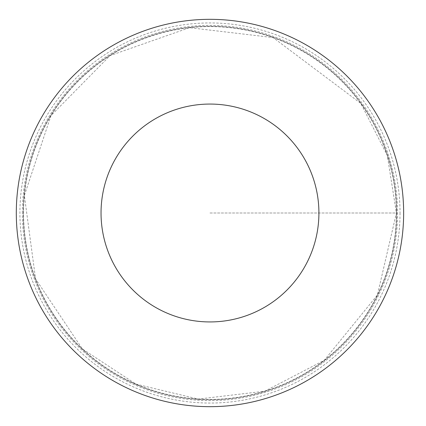 <?xml version="1.0" encoding="UTF-8"?>
<svg xmlns="http://www.w3.org/2000/svg" width="426" height="426" viewBox="0 0 426 426"><rect width="100%" height="100%" fill="white"/><g stroke="black" fill="none" stroke-linecap="round" stroke-linejoin="round"><path stroke-width="0.32" stroke-dasharray="2.13 1.6" d="M396.649 213A186.679 186.679 0 0 1 116.633 374.667A186.679 186.679 0 0 1 116.633 51.333A186.679 186.679 0 0 1 396.649 213A186.679 186.679 0 0 1 116.633 374.667A186.679 186.679 0 0 1 116.633 51.333A186.679 186.679 0 0 1 396.649 213M403.646 213A193.67 193.67 0 0 1 113.14 380.727A193.67 193.67 0 0 1 113.14 45.273A193.67 193.67 0 0 1 403.646 213M22.354 213A187.621 187.621 0 0 1 209.975 25.379A187.621 187.621 0 0 1 397.591 213A187.621 187.621 0 0 1 209.975 400.621A187.621 187.621 0 0 1 22.354 213M209.975 213L397.591 213L209.975 213M396.409 213A186.439 186.439 0 0 1 116.756 374.459A186.439 186.439 0 0 1 116.756 51.541A186.439 186.439 0 0 1 396.409 213L377.399 295.021L324.245 360.316L264.796 391.196L198.266 399.071L135.931 384.103L82.351 348.905L35.571 278.902L24.367 195.454L51.008 115.584L110.078 55.588L189.517 27.69L273.125 37.584L360.806 103.417L387.287 155.389L396.409 213M400.03 213A190.055 190.055 0 0 1 114.945 377.59A190.055 190.055 0 0 1 114.945 48.41A190.055 190.055 0 0 1 400.03 213"/><path stroke-width="0.64" d="M318.914 213A108.939 108.939 0 0 1 155.506 307.343A108.939 108.939 0 0 1 155.506 118.657A108.939 108.939 0 0 1 318.914 213M403.646 213A193.67 193.67 0 0 1 113.14 380.727A193.67 193.67 0 0 1 113.14 45.273A193.67 193.67 0 0 1 403.646 213"/></g></svg>
